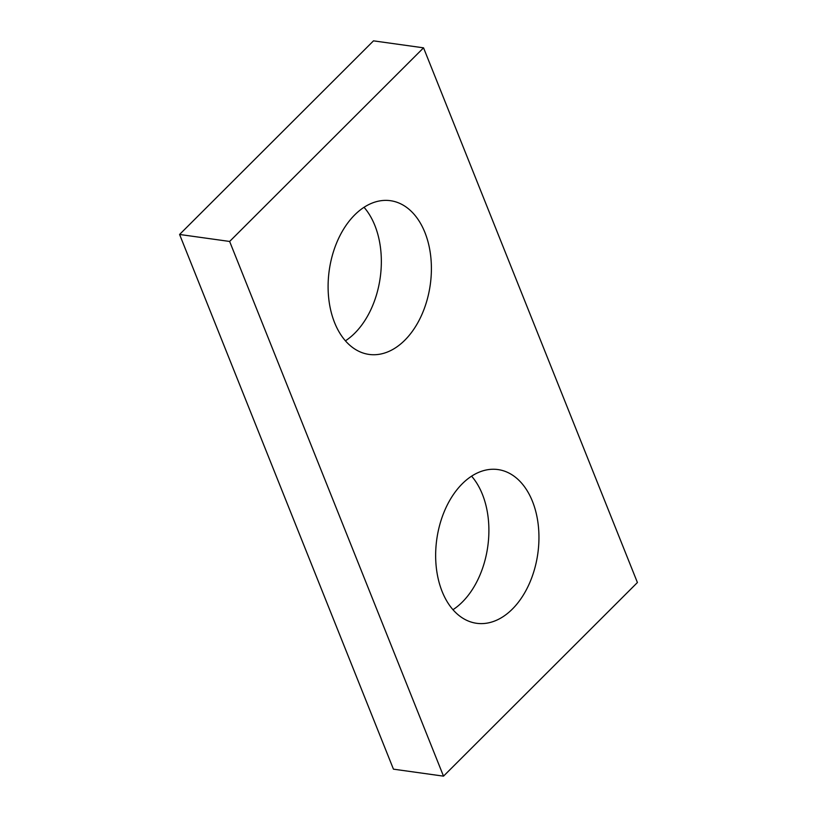 <?xml version="1.0" encoding="UTF-8"?>
<svg xmlns="http://www.w3.org/2000/svg" width="817" height="817" viewBox="0 0 817 817"><rect width="100%" height="100%" fill="white"/><g stroke="black" fill="none" stroke-linecap="round" stroke-linejoin="round"><path stroke-width="1.23" d="M637.413 582.531L423.553 47.835L229.638 241.454L443.508 776.15L637.413 582.531M443.508 776.15L393.447 769.165L179.587 234.469L373.492 40.85L423.553 47.835M179.587 234.469L229.638 241.454M364.045 207.293A77.605 51.022 -82.1 0 1 354.752 333.203A77.605 51.022 -82.1 0 1 345.407 340.832M471.593 476.168A77.605 51.022 -82.1 0 1 462.299 602.078A77.605 51.022 -82.1 0 1 452.955 609.707M354.701 214.922A77.605 51.022 97.9 0 0 328.669 297.868A77.605 51.022 97.9 0 0 369.029 354.415A77.605 51.022 97.9 0 0 430.283 284.612A77.605 51.022 97.9 0 0 390.485 200.696A77.605 51.022 97.9 0 0 354.701 214.922M462.248 483.797A77.605 51.022 97.9 0 0 436.217 566.743A77.605 51.022 97.9 0 0 476.577 623.289A77.605 51.022 97.9 0 0 537.831 553.487A77.605 51.022 97.9 0 0 498.023 469.571A77.605 51.022 97.9 0 0 462.248 483.797"/></g></svg>
